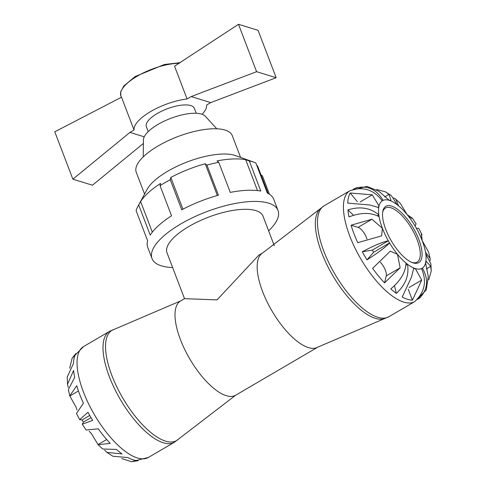 <?xml version="1.0" encoding="UTF-8"?>
<svg xmlns="http://www.w3.org/2000/svg" width="486" height="486" viewBox="0 0 486 486"><rect width="100%" height="100%" fill="white"/><g stroke="black" fill="none" stroke-linecap="round" stroke-linejoin="round"><path stroke-width="0.73" d="M235.704 395.197A54.59 21.317 59.7 0 1 189.734 358.85A54.59 21.317 59.7 0 1 180.561 300.962L184.51 298.653L217.035 299.898L258.765 255.205L262.713 252.896A54.59 21.317 59.7 0 0 271.881 310.779A54.59 21.317 59.7 0 0 317.856 347.132L235.704 395.197L178.55 439.046A63.885 24.95 -120.3 0 1 122.764 398.034A63.885 24.95 -120.3 0 1 114.338 329.308L109.532 331.361A64.225 25.084 59.7 0 0 120.321 399.462A64.225 25.084 59.7 0 0 174.407 442.23L178.55 439.046M68.24 387.385L67.524 384.238L73.605 370.441A63.721 24.883 59.7 0 0 74.668 377.422L68.344 389.687L69.777 395.841L76.752 385.726A63.721 24.883 59.7 0 0 83.422 403.204L76.502 413.483L76.642 413.835L79.668 419.673L87.972 412.268A63.721 24.883 59.7 0 0 92.668 420.366L82.298 424.211L83.361 422.109L91.016 417.632M82.298 424.211L86.101 430.019L98.294 428.834A63.721 24.883 59.7 0 0 110.213 443.408L98.105 444.684L102.716 448.997L116.44 449.428A63.721 24.883 59.7 0 0 122.022 453.9L106.993 452.417L104.642 450.212M76.97 409.929L76.223 407.505L69.777 395.841M89.752 415.463L82.104 419.94L79.668 419.673M98.105 444.684L91.265 433.427L89.175 431.246M106.993 452.417L112.91 456.251L127.891 457.575A63.721 24.883 59.7 0 0 138.079 460.71L131.518 461.7L121.773 458.571M69.692 368.218L72.135 358.152L75.883 353.504A63.721 24.883 59.7 0 0 73.398 363.643L67.196 377.118L67.524 384.238M82.104 419.94A39.159 15.297 59.7 0 0 83.361 422.109M391.455 206.046A32.617 12.739 59.7 0 0 382.725 211.708A32.617 12.739 59.7 0 0 391.309 240.898A32.617 12.739 59.7 0 0 412.559 262.689A32.617 12.739 59.7 0 0 419.06 240.078A32.617 12.739 59.7 0 0 391.455 206.046M382.616 212.479A31.329 12.235 -120.3 0 1 385.465 208.026A31.329 12.235 -120.3 0 1 390.859 207.765A31.329 12.235 -120.3 0 1 414.795 234.41A31.329 12.235 -120.3 0 1 417.103 262.106A31.329 12.235 -120.3 0 1 411.83 262.404M383.09 200.378A39.159 15.297 59.7 0 0 382.525 200.669A39.159 15.297 59.7 0 0 382.233 200.852C374.493 190.494 364.707 186.782 352.885 189.71A63.721 24.883 -120.3 0 1 356.086 187.942C367.58 185.196 376.583 189.34 383.09 200.378A39.159 15.297 59.7 0 1 389.274 200.341L378.813 191.229L366.9 186.399M382.525 200.669L382.227 200.84A39.159 15.297 59.7 0 0 379.025 206.003L378.114 207.382L369.791 204.977L347.727 203.124A63.721 24.883 -120.3 0 1 350.212 192.991L372.276 194.843L379.025 206.003A39.159 15.297 59.7 0 0 378.813 214.824A39.159 15.297 59.7 0 0 379.098 216.695C370.958 212.309 360.922 212.376 348.991 216.908A63.721 24.883 -120.3 0 1 347.933 209.928C359.974 206.119 370.265 207.753 378.813 214.824L377.306 215.705M379.098 216.695A39.159 15.297 59.7 0 0 382.415 228.341L381.589 235.898L357.751 242.684A63.721 24.883 -120.3 0 1 351.08 225.212L371.954 219.229L382.415 228.341A39.159 15.297 59.7 0 0 388.296 240.783A39.159 15.297 59.7 0 0 389.553 242.951C385.38 247.338 377.865 252.969 366.997 259.852L373.619 252.27A39.159 15.297 -120.3 0 1 372.361 250.102L362.301 251.748C373.649 245.703 382.312 242.052 388.296 240.783L372.361 250.102M396.351 293.386A63.721 24.883 -120.3 0 1 390.768 288.909C400.598 280.768 405.67 272.142 405.986 263.041A39.159 15.297 59.7 0 0 407.481 264.238C409.315 275.064 405.61 284.784 396.351 293.386L394.492 285.713M419.861 297.869A63.721 24.883 -120.3 0 1 416.66 299.643C425.031 290.762 426.653 280.404 421.52 268.564A39.159 15.297 59.7 0 0 422.085 268.272A39.159 15.297 59.7 0 0 422.377 268.09C428.743 279.25 427.905 289.176 419.861 297.869L419.211 296.873M324.01 205.864L319.873 209.047A63.885 24.95 59.7 0 0 332.582 275.264A63.885 24.95 59.7 0 0 384.08 318.786L388.885 316.732A64.225 25.084 -120.3 0 1 334.799 273.964A64.225 25.084 -120.3 0 1 324.01 205.864L349.956 190.688A64.225 25.084 59.7 0 0 360.74 258.789A64.225 25.084 59.7 0 0 414.825 301.557L426.283 289.942L428.269 276.479L425.584 262.932L426.465 261.571L430.748 266.34L431.222 270.975L430.894 263.862L425.797 254.111A39.159 15.297 59.7 0 0 425.511 252.24L430.074 258.406L430.177 260.709M430.074 258.406L428.585 252.088L422.194 240.594L421.423 233.973L421.775 234.264L418.75 228.426L416.314 228.153A39.159 15.297 59.7 0 0 415.056 225.984L416.119 223.888L412.553 218.36L407.153 214.666L400.403 203.5L395.707 199.102L398.623 205.894A39.159 15.297 59.7 0 0 397.129 204.697L391.424 195.682L385.507 191.849L388.994 194.364L390.987 200.268L389.274 200.341A39.159 15.297 59.7 0 1 397.129 204.697M421.52 268.564A39.159 15.297 59.7 0 1 415.336 268.594L421.733 280.088L412.401 300.196A63.721 24.883 -120.3 0 1 402.22 297.055L411.545 276.953L413.592 268.685L415.336 268.594A39.159 15.297 59.7 0 1 407.481 264.238L405.925 265.143M405.986 263.041A39.159 15.297 59.7 0 1 397.457 254.269L400.142 267.816L384.541 282.895A63.721 24.883 -120.3 0 1 372.622 268.321L390.307 251.177L397.457 254.269A39.159 15.297 59.7 0 1 389.553 242.951L373.619 252.27M366.997 259.852A63.721 24.883 -120.3 0 1 362.301 251.748M353.547 215.268L347.933 209.928M356.548 188.847L356.086 187.942M393.775 197.881L395.701 199.102M376.644 189.528L385.507 191.849M409.248 216.847L412.553 218.36M421.775 234.264L421.447 238.164M431.222 270.975L428.725 279.875M408.234 289.279L412.401 300.196M380.259 262.191A10.024 3.912 -120.3 0 1 386.242 275.945L384.541 282.895M351.08 225.212L358.054 227.363A10.024 3.912 -120.3 0 1 366.96 239.063M350.212 192.991L357.362 201.733M238.492 24.3L174.547 66.175L187.074 98.98L191.174 96.58L256.59 71.685L238.492 24.3L258.066 30.326L276.157 77.711L210.742 102.607L206.641 105.006A38.534 13.887 159.1 0 1 202.121 114.283M72.87 179.176L54.778 131.797L121.512 97.206L134.039 130.011L129.932 132.411L72.87 179.176L92.443 185.202L143.388 143.455M129.932 132.411L144.233 136.815M276.157 77.711L256.59 71.685M191.174 96.58L210.742 102.607M172.627 267.531A67.439 24.3 -20.9 0 1 158.412 264.706A67.439 24.3 -20.9 0 1 152.015 258.552L147.738 247.362A67.439 24.3 -20.9 0 1 147.61 240.77L136.116 210.669A67.439 24.3 -20.9 0 1 137.787 206.623A67.439 24.3 -20.9 0 1 138.723 205.025L150.217 235.127A67.439 24.3 -20.9 0 1 171.54 215.79L160.046 185.688A67.439 24.3 -20.9 0 1 170.252 179.717L170.823 177.426L182.949 209.187M138.723 205.025L140.624 201.526A64.225 23.146 159.1 0 1 160.617 183.398L160.046 185.688M217.351 195.518L205.214 163.733L206.939 165.112A67.439 24.3 -20.9 0 1 218.767 162.312L217.048 160.927A64.225 23.146 159.1 0 1 245.691 159.687L249.324 160.988A67.439 24.3 -20.9 0 1 252.829 161.85A67.439 24.3 -20.9 0 1 254.002 162.245A67.439 24.3 -20.9 0 1 255.849 162.998L267.343 193.1A67.439 24.3 -20.9 0 1 273.74 199.248L278.016 210.438A67.439 24.3 -20.9 0 1 268.63 230.874M170.252 179.717L181.746 209.818A67.439 24.3 -20.9 0 1 218.433 195.214L206.939 165.112M257.489 190.585L245.691 159.687M218.767 162.312L230.261 192.407A67.439 24.3 -20.9 0 1 260.818 191.089L249.324 160.988M269.438 194.248L262.373 175.738L261.067 175.057M140.624 201.526L152.325 232.162M152.015 258.552A67.439 24.3 -20.9 0 1 193.045 217.479A67.439 24.3 -20.9 0 1 268.594 203.142A67.439 24.3 -20.9 0 1 278.016 210.438M187.074 98.98A38.534 13.887 159.1 0 0 134.039 130.011M196.223 113.274L194.339 108.342A25.691 9.258 159.1 0 0 190.755 105.565A25.691 9.258 159.1 0 0 161.972 111.027A25.691 9.258 159.1 0 0 146.341 126.676L148.224 131.603M205.214 163.733A64.225 23.146 159.1 0 0 170.823 177.426M268.096 193.471L258.175 167.494A64.225 23.146 159.1 0 0 256.541 164.815M274.304 245.74L263.011 216.167A51.382 18.517 159.1 0 0 255.836 210.608A51.382 18.517 159.1 0 0 198.276 221.531A51.382 18.517 159.1 0 0 167.014 252.829L184.51 298.653M216.78 128.796L205.323 116.257A33.461 12.059 159.1 0 0 201.569 114.101A33.461 12.059 159.1 0 0 166.194 120.242A33.461 12.059 159.1 0 0 143.425 139.895L143.242 156.875M240.576 157.403L232.259 135.624A51.382 18.517 159.1 0 0 225.085 130.072A51.382 18.517 159.1 0 0 167.518 140.989A51.382 18.517 159.1 0 0 136.256 172.287L144.573 194.066M254.002 162.245L235.625 155.623A51.382 18.517 159.1 0 0 234.726 155.326A51.382 18.517 159.1 0 0 162.907 174.225A51.382 18.517 159.1 0 0 147.076 189.437L137.787 206.623M72.135 358.152L83.592 346.542A64.225 25.084 59.7 0 0 94.381 414.643A64.225 25.084 59.7 0 0 148.461 457.411L174.407 442.23M98.014 444.593L106.683 439.52M69.832 396.005L78.446 390.963M422.377 268.09A39.159 15.297 59.7 0 0 425.584 262.932A39.159 15.297 59.7 0 0 425.797 254.111M425.511 252.24A39.159 15.297 59.7 0 0 422.194 240.594A39.159 15.297 59.7 0 0 416.314 228.153M415.056 225.984A39.159 15.297 59.7 0 0 407.153 214.666A39.159 15.297 59.7 0 0 398.623 205.894M412.322 218.074L411.612 218.487M421.915 234.617L421.125 235.078M430.748 266.34L426.301 268.94M421.733 280.088L409.091 287.487M400.142 267.816L386.242 275.945M371.954 219.229L358.054 227.363M372.276 194.843L360.114 201.957M388.994 194.364L384.626 196.915M121.366 97.291L120.85 95.93A38.534 13.887 -20.9 0 1 138.826 75.269A38.534 13.887 -20.9 0 1 179.401 63.277M131.518 461.7L148.461 457.411M83.592 346.542L109.532 331.361M388.885 316.732L414.825 301.557M422.085 268.272L421.532 268.594M349.956 190.688L366.9 186.393M180.561 300.962L114.338 329.308M319.873 209.047L262.713 252.896M384.08 318.786L317.856 347.132M120.85 95.93L120.656 91.83L123.802 85.998L135.163 76.527L164.414 64.492L180.355 62.651"/></g></svg>
